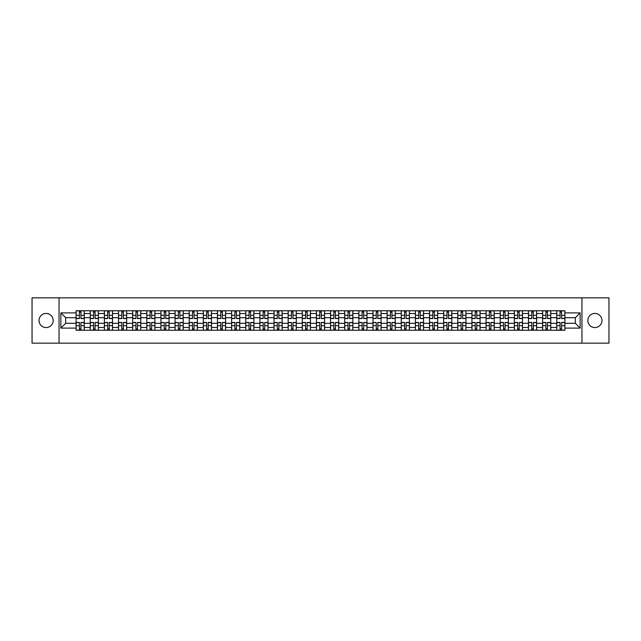<?xml version="1.0" encoding="UTF-8"?>
<svg xmlns="http://www.w3.org/2000/svg" width="641" height="641" viewBox="0 0 641 641"><rect width="100%" height="100%" fill="white"/><g stroke="black" fill="none" stroke-linecap="round" stroke-linejoin="round"><path stroke-width="0.96" d="M594.904 313.433A7.067 7.067 0 0 0 587.837 320.5A7.067 7.067 0 0 0 594.904 327.567A7.067 7.067 0 0 0 601.971 320.5A7.067 7.067 0 0 0 594.904 313.433M46.096 313.433A7.067 7.067 0 0 0 39.029 320.5A7.067 7.067 0 0 0 46.096 327.567A7.067 7.067 0 0 0 53.163 320.5A7.067 7.067 0 0 0 46.096 313.433M581.948 343.159L608.95 343.159L608.95 297.841L32.05 297.841L32.05 343.159L581.948 343.159L581.948 297.841M90.229 330.243L90.229 313.521L84.251 313.521L84.251 330.243M84.251 313.521L84.251 310.757M90.229 313.521L90.229 310.757M98.385 310.757L98.385 330.243M104.363 330.243L104.363 310.757M112.52 310.757L112.52 330.243M118.505 330.243L118.505 310.757M126.662 310.757L126.662 330.243M132.639 330.243L132.639 310.757M140.796 310.757L140.796 330.243M146.781 330.243L146.781 310.757M154.93 310.757L154.93 330.243M160.915 330.243L160.915 310.757M169.072 310.757L169.072 330.243M175.049 330.243L175.049 310.757M183.206 310.757L183.206 330.243M189.191 330.243L189.191 310.757M197.348 310.757L197.348 330.243M203.325 330.243L203.325 310.757M211.482 310.757L211.482 330.243M217.459 330.243L217.459 310.757M225.616 310.757L225.616 330.243M231.601 330.243L231.601 310.757M239.758 310.757L239.758 330.243M245.735 330.243L245.735 310.757M253.892 310.757L253.892 330.243M259.877 330.243L259.877 310.757M268.026 310.757L268.026 330.243M274.011 330.243L274.011 310.757M282.168 310.757L282.168 330.243M288.146 330.243L288.146 310.757M296.302 310.757L296.302 330.243M302.288 330.243L302.288 310.757M310.444 310.757L310.444 330.243M316.422 330.243L316.422 310.757M324.578 310.757L324.578 330.243M330.556 330.243L330.556 310.757M338.712 310.757L338.712 330.243M344.698 330.243L344.698 310.757M352.854 310.757L352.854 330.243M358.832 330.243L358.832 310.757M366.989 310.757L366.989 330.243M372.974 330.243L372.974 310.757M381.123 310.757L381.123 330.243M387.108 330.243L387.108 310.757M395.265 310.757L395.265 330.243M401.242 330.243L401.242 310.757M409.399 310.757L409.399 330.243M415.384 330.243L415.384 310.757M423.541 310.757L423.541 330.243M429.518 330.243L429.518 310.757M437.675 310.757L437.675 330.243M443.652 330.243L443.652 310.757M451.809 310.757L451.809 330.243M457.794 330.243L457.794 310.757M465.951 310.757L465.951 330.243M471.928 330.243L471.928 310.757M480.085 310.757L480.085 330.243M486.07 330.243L486.07 310.757M494.219 310.757L494.219 330.243M500.204 330.243L500.204 310.757M508.361 310.757L508.361 330.243M514.338 330.243L514.338 310.757M522.495 310.757L522.495 330.243M528.48 330.243L528.48 310.757M536.637 310.757L536.637 330.243M542.615 330.243L542.615 310.757M550.771 310.757L550.771 330.243M556.749 330.243L556.749 310.757M556.749 323.312L550.771 323.312M542.615 323.312L536.637 323.312M528.48 323.312L522.495 323.312M514.338 323.312L508.361 323.312M500.204 323.312L494.219 323.312M486.07 323.312L480.085 323.312M471.928 323.312L465.951 323.312M457.794 323.312L451.809 323.312M443.652 323.312L437.675 323.312M429.518 323.312L423.541 323.312M415.384 323.312L409.399 323.312M401.242 323.312L395.265 323.312M387.108 323.312L381.123 323.312M372.974 323.312L366.989 323.312M358.832 323.312L352.854 323.312M344.698 323.312L338.712 323.312M330.556 323.312L324.578 323.312M316.422 323.312L310.444 323.312M302.288 323.312L296.302 323.312M288.146 323.312L282.168 323.312M274.011 323.312L268.026 323.312M259.877 323.312L253.892 323.312M245.735 323.312L239.758 323.312M231.601 323.312L225.616 323.312M217.459 323.312L211.482 323.312M203.325 323.312L197.348 323.312M189.191 323.312L183.206 323.312M175.049 323.312L169.072 323.312M160.915 323.312L154.93 323.312M146.781 323.312L140.796 323.312M132.639 323.312L126.662 323.312M118.505 323.312L112.52 323.312M104.363 323.312L98.385 323.312M90.229 323.312L84.251 323.312M556.749 317.688L550.771 317.688M542.615 317.688L536.637 317.688M528.48 317.688L522.495 317.688M514.338 317.688L508.361 317.688M500.204 317.688L494.219 317.688M486.07 317.688L480.085 317.688M471.928 317.688L465.951 317.688M457.794 317.688L451.809 317.688M443.652 317.688L437.675 317.688M429.518 317.688L423.541 317.688M415.384 317.688L409.399 317.688M401.242 317.688L395.265 317.688M387.108 317.688L381.123 317.688M372.974 317.688L366.989 317.688M358.832 317.688L352.854 317.688M344.698 317.688L338.712 317.688M330.556 317.688L324.578 317.688M316.422 317.688L310.444 317.688M302.288 317.688L296.302 317.688M288.146 317.688L282.168 317.688M274.011 317.688L268.026 317.688M259.877 317.688L253.892 317.688M245.735 317.688L239.758 317.688M231.601 317.688L225.616 317.688M217.459 317.688L211.482 317.688M203.325 317.688L197.348 317.688M189.191 317.688L183.206 317.688M175.049 317.688L169.072 317.688M160.915 317.688L154.93 317.688M146.781 317.688L140.796 317.688M132.639 317.688L126.662 317.688M118.505 317.688L112.52 317.688M104.363 317.688L98.385 317.688M90.229 317.688L84.251 317.688M65.67 323.312L76.095 323.312L76.095 317.688L65.67 317.688L65.67 323.312L60.871 328.112L60.871 312.888L76.095 312.888L76.095 317.688M564.905 317.688L564.905 323.312L575.33 323.312L575.33 317.688L564.905 317.688L564.905 310.757L76.095 310.757L76.095 312.888M564.905 312.888L580.129 312.888L580.129 328.112L564.905 328.112L564.905 323.312M76.095 323.312L76.095 330.243L564.905 330.243L564.905 328.112M76.095 328.112L60.871 328.112M59.052 343.159L59.052 297.841M80.942 328.881L79.404 328.881M79.404 312.119L80.942 312.119M95.076 328.881L93.538 328.881M93.538 312.119L95.076 312.119M109.218 328.881L107.672 328.881M107.672 312.119L109.218 312.119M123.352 328.881L121.814 328.881M121.814 312.119L123.352 312.119M137.486 328.881L135.948 328.881M135.948 312.119L137.486 312.119M151.629 328.881L150.082 328.881M150.082 312.119L151.629 312.119M165.763 328.881L164.224 328.881M164.224 312.119L165.763 312.119M179.897 328.881L178.358 328.881M178.358 312.119L179.897 312.119M194.039 328.881L192.5 328.881M192.5 312.119L194.039 312.119M208.173 328.881L206.634 328.881M206.634 312.119L208.173 312.119M222.315 328.881L220.768 328.881M220.768 312.119L222.315 312.119M236.449 328.881L234.91 328.881M234.91 312.119L236.449 312.119M250.583 328.881L249.045 328.881M249.045 312.119L250.583 312.119M264.725 328.881L263.179 328.881M263.179 312.119L264.725 312.119M278.859 328.881L277.321 328.881M277.321 312.119L278.859 312.119M292.993 328.881L291.455 328.881M291.455 312.119L292.993 312.119M307.135 328.881L305.589 328.881M305.589 312.119L307.135 312.119M321.269 328.881L319.731 328.881M319.731 312.119L321.269 312.119M335.411 328.881L333.865 328.881M333.865 312.119L335.411 312.119M349.545 328.881L348.007 328.881M348.007 312.119L349.545 312.119M363.679 328.881L362.141 328.881M362.141 312.119L363.679 312.119M377.821 328.881L376.275 328.881M376.275 312.119L377.821 312.119M391.955 328.881L390.417 328.881M390.417 312.119L391.955 312.119M406.09 328.881L404.551 328.881M404.551 312.119L406.09 312.119M420.232 328.881L418.685 328.881M418.685 312.119L420.232 312.119M434.366 328.881L432.827 328.881M432.827 312.119L434.366 312.119M448.5 328.881L446.961 328.881M446.961 312.119L448.5 312.119M462.642 328.881L461.103 328.881M461.103 312.119L462.642 312.119M476.776 328.881L475.237 328.881M475.237 312.119L476.776 312.119M490.918 328.881L489.371 328.881M489.371 312.119L490.918 312.119M505.052 328.881L503.514 328.881M503.514 312.119L505.052 312.119M519.186 328.881L517.648 328.881M517.648 312.119L519.186 312.119M533.328 328.881L531.782 328.881M531.782 312.119L533.328 312.119M547.462 328.881L545.924 328.881M545.924 312.119L547.462 312.119M561.596 328.881L560.058 328.881M560.058 312.119L561.596 312.119M60.871 312.888L65.67 317.688M575.33 323.312L580.129 328.112M575.33 317.688L580.129 312.888M80.942 318.553L80.942 310.845L84.203 310.845L84.203 318.553L80.942 318.553M79.404 312.031L80.942 312.031M80.942 310.845L76.135 310.845L76.135 318.553L79.404 318.553L79.404 310.845L78.09 310.845M79.404 322.447L79.404 330.155L76.135 330.155L76.135 322.447L79.404 322.447M80.942 328.969L79.404 328.969M79.404 330.155L84.203 330.155L84.203 322.447L80.942 322.447L80.942 330.155L82.256 330.155M95.076 318.553L95.076 310.845L98.337 310.845L98.337 318.553L95.076 318.553M93.538 312.031L95.076 312.031M95.076 310.845L90.277 310.845L90.277 318.553L93.538 318.553L93.538 310.845L92.224 310.845M109.218 318.553L109.218 310.845L112.479 310.845L112.479 318.553L109.218 318.553M107.672 312.031L109.218 312.031M109.218 310.845L104.411 310.845L104.411 318.553L107.672 318.553L107.672 310.845L106.358 310.845M93.538 322.447L93.538 330.155L90.277 330.155L90.277 322.447L93.538 322.447M95.076 328.969L93.538 328.969M93.538 330.155L98.337 330.155L98.337 322.447L95.076 322.447L95.076 330.155L96.39 330.155M107.672 322.447L107.672 330.155L104.411 330.155L104.411 322.447L107.672 322.447M109.218 328.969L107.672 328.969M107.672 330.155L112.479 330.155L112.479 322.447L109.218 322.447L109.218 330.155L110.532 330.155M123.352 318.553L123.352 310.845L126.614 310.845L126.614 318.553L123.352 318.553M121.814 312.031L123.352 312.031M123.352 310.845L118.545 310.845L118.545 318.553L121.814 318.553L121.814 310.845L120.5 310.845M137.486 318.553L137.486 310.845L140.748 310.845L140.748 318.553L137.486 318.553M135.948 312.031L137.486 312.031M137.486 310.845L132.687 310.845L132.687 318.553L135.948 318.553L135.948 310.845L134.634 310.845M151.629 318.553L151.629 310.845L154.89 310.845L154.89 318.553L151.629 318.553M150.082 312.031L151.629 312.031M151.629 310.845L146.821 310.845L146.821 318.553L150.082 318.553L150.082 310.845L148.768 310.845M121.814 322.447L121.814 330.155L118.545 330.155L118.545 322.447L121.814 322.447M123.352 328.969L121.814 328.969M121.814 330.155L126.614 330.155L126.614 322.447L123.352 322.447L123.352 330.155L124.666 330.155M135.948 322.447L135.948 330.155L132.687 330.155L132.687 322.447L135.948 322.447M137.486 328.969L135.948 328.969M135.948 330.155L140.748 330.155L140.748 322.447L137.486 322.447L137.486 330.155L138.801 330.155M150.082 322.447L150.082 330.155L146.821 330.155L146.821 322.447L150.082 322.447M151.629 328.969L150.082 328.969M150.082 330.155L154.89 330.155L154.89 322.447L151.629 322.447L151.629 330.155L152.943 330.155M164.224 322.447L164.224 330.155L160.963 330.155L160.963 322.447L164.224 322.447M165.763 328.969L164.224 328.969M164.224 330.155L169.024 330.155L169.024 322.447L165.763 322.447L165.763 330.155L167.077 330.155M178.358 322.447L178.358 330.155L175.097 330.155L175.097 322.447L178.358 322.447M179.897 328.969L178.358 328.969M178.358 330.155L183.166 330.155L183.166 322.447L179.897 322.447L179.897 330.155L181.211 330.155M192.5 322.447L192.5 330.155L189.231 330.155L189.231 322.447L192.5 322.447M194.039 328.969L192.5 328.969M192.5 330.155L197.3 330.155L197.3 322.447L194.039 322.447L194.039 330.155L195.353 330.155M206.634 322.447L206.634 330.155L203.373 330.155L203.373 322.447L206.634 322.447M208.173 328.969L206.634 328.969M206.634 330.155L211.434 330.155L211.434 322.447L208.173 322.447L208.173 330.155L209.487 330.155M220.768 322.447L220.768 330.155L217.507 330.155L217.507 322.447L220.768 322.447M222.315 328.969L220.768 328.969M220.768 330.155L225.576 330.155L225.576 322.447L222.315 322.447L222.315 330.155L223.629 330.155M234.91 322.447L234.91 330.155L231.641 330.155L231.641 322.447L234.91 322.447M236.449 328.969L234.91 328.969M234.91 330.155L239.71 330.155L239.71 322.447L236.449 322.447L236.449 330.155L237.763 330.155M249.045 322.447L249.045 330.155L245.783 330.155L245.783 322.447L249.045 322.447M250.583 328.969L249.045 328.969M249.045 330.155L253.844 330.155L253.844 322.447L250.583 322.447L250.583 330.155L251.897 330.155M263.179 322.447L263.179 330.155L259.917 330.155L259.917 322.447L263.179 322.447M264.725 328.969L263.179 328.969M263.179 330.155L267.986 330.155L267.986 322.447L264.725 322.447L264.725 330.155L266.039 330.155M277.321 322.447L277.321 330.155L274.06 330.155L274.06 322.447L277.321 322.447M278.859 328.969L277.321 328.969M277.321 330.155L282.12 330.155L282.12 322.447L278.859 322.447L278.859 330.155L280.173 330.155M291.455 322.447L291.455 330.155L288.194 330.155L288.194 322.447L291.455 322.447M292.993 328.969L291.455 328.969M291.455 330.155L296.262 330.155L296.262 322.447L292.993 322.447L292.993 330.155L294.307 330.155M305.589 322.447L305.589 330.155L302.328 330.155L302.328 322.447L305.589 322.447M307.135 328.969L305.589 328.969M305.589 330.155L310.396 330.155L310.396 322.447L307.135 322.447L307.135 330.155L308.449 330.155M319.731 322.447L319.731 330.155L316.47 330.155L316.47 322.447L319.731 322.447M321.269 328.969L319.731 328.969M319.731 330.155L324.53 330.155L324.53 322.447L321.269 322.447L321.269 330.155L322.583 330.155M333.865 322.447L333.865 330.155L330.604 330.155L330.604 322.447L333.865 322.447M335.411 328.969L333.865 328.969M333.865 330.155L338.672 330.155L338.672 322.447L335.411 322.447L335.411 330.155L336.725 330.155M348.007 322.447L348.007 330.155L344.738 330.155L344.738 322.447L348.007 322.447M349.545 328.969L348.007 328.969M348.007 330.155L352.806 330.155L352.806 322.447L349.545 322.447L349.545 330.155L350.859 330.155M362.141 322.447L362.141 330.155L358.88 330.155L358.88 322.447L362.141 322.447M363.679 328.969L362.141 328.969M362.141 330.155L366.94 330.155L366.94 322.447L363.679 322.447L363.679 330.155L364.993 330.155M376.275 322.447L376.275 330.155L373.014 330.155L373.014 322.447L376.275 322.447M377.821 328.969L376.275 328.969M376.275 330.155L381.083 330.155L381.083 322.447L377.821 322.447L377.821 330.155L379.135 330.155M165.763 318.553L165.763 310.845L169.024 310.845L169.024 318.553L165.763 318.553M164.224 312.031L165.763 312.031M165.763 310.845L160.963 310.845L160.963 318.553L164.224 318.553L164.224 310.845L162.91 310.845M179.897 318.553L179.897 310.845L183.166 310.845L183.166 318.553L179.897 318.553M178.358 312.031L179.897 312.031M179.897 310.845L175.097 310.845L175.097 318.553L178.358 318.553L178.358 310.845L177.044 310.845M194.039 318.553L194.039 310.845L197.3 310.845L197.3 318.553L194.039 318.553M192.5 312.031L194.039 312.031M194.039 310.845L189.231 310.845L189.231 318.553L192.5 318.553L192.5 310.845L191.186 310.845M208.173 318.553L208.173 310.845L211.434 310.845L211.434 318.553L208.173 318.553M206.634 312.031L208.173 312.031M208.173 310.845L203.373 310.845L203.373 318.553L206.634 318.553L206.634 310.845L205.32 310.845M222.315 318.553L222.315 310.845L225.576 310.845L225.576 318.553L222.315 318.553M220.768 312.031L222.315 312.031M222.315 310.845L217.507 310.845L217.507 318.553L220.768 318.553L220.768 310.845L219.454 310.845M236.449 318.553L236.449 310.845L239.71 310.845L239.71 318.553L236.449 318.553M234.91 312.031L236.449 312.031M236.449 310.845L231.641 310.845L231.641 318.553L234.91 318.553L234.91 310.845L233.596 310.845M250.583 318.553L250.583 310.845L253.844 310.845L253.844 318.553L250.583 318.553M249.045 312.031L250.583 312.031M250.583 310.845L245.783 310.845L245.783 318.553L249.045 318.553L249.045 310.845L247.73 310.845M264.725 318.553L264.725 310.845L267.986 310.845L267.986 318.553L264.725 318.553M263.179 312.031L264.725 312.031M264.725 310.845L259.917 310.845L259.917 318.553L263.179 318.553L263.179 310.845L261.865 310.845M278.859 318.553L278.859 310.845L282.12 310.845L282.12 318.553L278.859 318.553M277.321 312.031L278.859 312.031M278.859 310.845L274.06 310.845L274.06 318.553L277.321 318.553L277.321 310.845L276.007 310.845M292.993 318.553L292.993 310.845L296.262 310.845L296.262 318.553L292.993 318.553M291.455 312.031L292.993 312.031M292.993 310.845L288.194 310.845L288.194 318.553L291.455 318.553L291.455 310.845L290.141 310.845M307.135 318.553L307.135 310.845L310.396 310.845L310.396 318.553L307.135 318.553M305.589 312.031L307.135 312.031M307.135 310.845L302.328 310.845L302.328 318.553L305.589 318.553L305.589 310.845L304.275 310.845M321.269 318.553L321.269 310.845L324.53 310.845L324.53 318.553L321.269 318.553M319.731 312.031L321.269 312.031M321.269 310.845L316.47 310.845L316.47 318.553L319.731 318.553L319.731 310.845L318.417 310.845M335.411 318.553L335.411 310.845L338.672 310.845L338.672 318.553L335.411 318.553M333.865 312.031L335.411 312.031M335.411 310.845L330.604 310.845L330.604 318.553L333.865 318.553L333.865 310.845L332.551 310.845M349.545 318.553L349.545 310.845L352.806 310.845L352.806 318.553L349.545 318.553M348.007 312.031L349.545 312.031M349.545 310.845L344.738 310.845L344.738 318.553L348.007 318.553L348.007 310.845L346.693 310.845M363.679 318.553L363.679 310.845L366.94 310.845L366.94 318.553L363.679 318.553M362.141 312.031L363.679 312.031M363.679 310.845L358.88 310.845L358.88 318.553L362.141 318.553L362.141 310.845L360.827 310.845M377.821 318.553L377.821 310.845L381.083 310.845L381.083 318.553L377.821 318.553M376.275 312.031L377.821 312.031M377.821 310.845L373.014 310.845L373.014 318.553L376.275 318.553L376.275 310.845L374.961 310.845M391.955 318.553L391.955 310.845L395.217 310.845L395.217 318.553L391.955 318.553M390.417 312.031L391.955 312.031M391.955 310.845L387.156 310.845L387.156 318.553L390.417 318.553L390.417 310.845L389.103 310.845M406.09 318.553L406.09 310.845L409.359 310.845L409.359 318.553L406.09 318.553M404.551 312.031L406.09 312.031M406.09 310.845L401.29 310.845L401.29 318.553L404.551 318.553L404.551 310.845L403.237 310.845M420.232 318.553L420.232 310.845L423.493 310.845L423.493 318.553L420.232 318.553M418.685 312.031L420.232 312.031M420.232 310.845L415.424 310.845L415.424 318.553L418.685 318.553L418.685 310.845L417.371 310.845M434.366 318.553L434.366 310.845L437.627 310.845L437.627 318.553L434.366 318.553M432.827 312.031L434.366 312.031M434.366 310.845L429.566 310.845L429.566 318.553L432.827 318.553L432.827 310.845L431.513 310.845M390.417 322.447L390.417 330.155L387.156 330.155L387.156 322.447L390.417 322.447M391.955 328.969L390.417 328.969M390.417 330.155L395.217 330.155L395.217 322.447L391.955 322.447L391.955 330.155L393.27 330.155M404.551 322.447L404.551 330.155L401.29 330.155L401.29 322.447L404.551 322.447M406.09 328.969L404.551 328.969M404.551 330.155L409.359 330.155L409.359 322.447L406.09 322.447L406.09 330.155L407.404 330.155M418.685 322.447L418.685 330.155L415.424 330.155L415.424 322.447L418.685 322.447M420.232 328.969L418.685 328.969M418.685 330.155L423.493 330.155L423.493 322.447L420.232 322.447L420.232 330.155L421.546 330.155M432.827 322.447L432.827 330.155L429.566 330.155L429.566 322.447L432.827 322.447M434.366 328.969L432.827 328.969M432.827 330.155L437.627 330.155L437.627 322.447L434.366 322.447L434.366 330.155L435.68 330.155M448.5 318.553L448.5 310.845L451.769 310.845L451.769 318.553L448.5 318.553M446.961 312.031L448.5 312.031M448.5 310.845L443.7 310.845L443.7 318.553L446.961 318.553L446.961 310.845L445.647 310.845M446.961 322.447L446.961 330.155L443.7 330.155L443.7 322.447L446.961 322.447M448.5 328.969L446.961 328.969M446.961 330.155L451.769 330.155L451.769 322.447L448.5 322.447L448.5 330.155L449.814 330.155M462.642 318.553L462.642 310.845L465.903 310.845L465.903 318.553L462.642 318.553M461.103 312.031L462.642 312.031M462.642 310.845L457.834 310.845L457.834 318.553L461.103 318.553L461.103 310.845L459.789 310.845M461.103 322.447L461.103 330.155L457.834 330.155L457.834 322.447L461.103 322.447M462.642 328.969L461.103 328.969M461.103 330.155L465.903 330.155L465.903 322.447L462.642 322.447L462.642 330.155L463.956 330.155M476.776 318.553L476.776 310.845L480.037 310.845L480.037 318.553L476.776 318.553M475.237 312.031L476.776 312.031M476.776 310.845L471.976 310.845L471.976 318.553L475.237 318.553L475.237 310.845L473.923 310.845M475.237 322.447L475.237 330.155L471.976 330.155L471.976 322.447L475.237 322.447M476.776 328.969L475.237 328.969M475.237 330.155L480.037 330.155L480.037 322.447L476.776 322.447L476.776 330.155L478.09 330.155M490.918 318.553L490.918 310.845L494.179 310.845L494.179 318.553L490.918 318.553M489.371 312.031L490.918 312.031M490.918 310.845L486.11 310.845L486.11 318.553L489.371 318.553L489.371 310.845L488.057 310.845M489.371 322.447L489.371 330.155L486.11 330.155L486.11 322.447L489.371 322.447M490.918 328.969L489.371 328.969M489.371 330.155L494.179 330.155L494.179 322.447L490.918 322.447L490.918 330.155L492.232 330.155M505.052 318.553L505.052 310.845L508.313 310.845L508.313 318.553L505.052 318.553M503.514 312.031L505.052 312.031M505.052 310.845L500.252 310.845L500.252 318.553L503.514 318.553L503.514 310.845L502.199 310.845M503.514 322.447L503.514 330.155L500.252 330.155L500.252 322.447L503.514 322.447M505.052 328.969L503.514 328.969M503.514 330.155L508.313 330.155L508.313 322.447L505.052 322.447L505.052 330.155L506.366 330.155M519.186 318.553L519.186 310.845L522.455 310.845L522.455 318.553L519.186 318.553M517.648 312.031L519.186 312.031M519.186 310.845L514.386 310.845L514.386 318.553L517.648 318.553L517.648 310.845L516.334 310.845M517.648 322.447L517.648 330.155L514.386 330.155L514.386 322.447L517.648 322.447M519.186 328.969L517.648 328.969M517.648 330.155L522.455 330.155L522.455 322.447L519.186 322.447L519.186 330.155L520.5 330.155M533.328 318.553L533.328 310.845L536.589 310.845L536.589 318.553L533.328 318.553M531.782 312.031L533.328 312.031M533.328 310.845L528.521 310.845L528.521 318.553L531.782 318.553L531.782 310.845L530.468 310.845M531.782 322.447L531.782 330.155L528.521 330.155L528.521 322.447L531.782 322.447M533.328 328.969L531.782 328.969M531.782 330.155L536.589 330.155L536.589 322.447L533.328 322.447L533.328 330.155L534.642 330.155M547.462 318.553L547.462 310.845L550.723 310.845L550.723 318.553L547.462 318.553M545.924 312.031L547.462 312.031M547.462 310.845L542.663 310.845L542.663 318.553L545.924 318.553L545.924 310.845L544.61 310.845M545.924 322.447L545.924 330.155L542.663 330.155L542.663 322.447L545.924 322.447M547.462 328.969L545.924 328.969M545.924 330.155L550.723 330.155L550.723 322.447L547.462 322.447L547.462 330.155L548.776 330.155M561.596 318.553L561.596 310.845L564.865 310.845L564.865 318.553L561.596 318.553M560.058 312.031L561.596 312.031M561.596 310.845L556.797 310.845L556.797 318.553L560.058 318.553L560.058 310.845L558.744 310.845M560.058 322.447L560.058 330.155L556.797 330.155L556.797 322.447L560.058 322.447M561.596 328.969L560.058 328.969M560.058 330.155L564.865 330.155L564.865 322.447L561.596 322.447L561.596 330.155L562.91 330.155M542.615 313.521L536.637 313.521M528.48 313.521L522.495 313.521M514.338 313.521L508.361 313.521M500.204 313.521L494.219 313.521M486.07 313.521L480.085 313.521M471.928 313.521L465.951 313.521M457.794 313.521L451.809 313.521M443.652 313.521L437.675 313.521M429.518 313.521L423.541 313.521M415.384 313.521L409.399 313.521M401.242 313.521L395.265 313.521M387.108 313.521L381.123 313.521M372.974 313.521L366.989 313.521M358.832 313.521L352.854 313.521M344.698 313.521L338.712 313.521M330.556 313.521L324.578 313.521M316.422 313.521L310.444 313.521M302.288 313.521L296.302 313.521M288.146 313.521L282.168 313.521M274.011 313.521L268.026 313.521M259.877 313.521L253.892 313.521M245.735 313.521L239.758 313.521M231.601 313.521L225.616 313.521M217.459 313.521L211.482 313.521M203.325 313.521L197.348 313.521M189.191 313.521L183.206 313.521M175.049 313.521L169.072 313.521M160.915 313.521L154.93 313.521M146.781 313.521L140.796 313.521M132.639 313.521L126.662 313.521M118.505 313.521L112.52 313.521M104.363 313.521L98.385 313.521M556.749 313.521L550.771 313.521M542.615 327.479L536.637 327.479M528.48 327.479L522.495 327.479M514.338 327.479L508.361 327.479M500.204 327.479L494.219 327.479M486.07 327.479L480.085 327.479M471.928 327.479L465.951 327.479M457.794 327.479L451.809 327.479M443.652 327.479L437.675 327.479M429.518 327.479L423.541 327.479M415.384 327.479L409.399 327.479M401.242 327.479L395.265 327.479M387.108 327.479L381.123 327.479M372.974 327.479L366.989 327.479M358.832 327.479L352.854 327.479M344.698 327.479L338.712 327.479M330.556 327.479L324.578 327.479M316.422 327.479L310.444 327.479M302.288 327.479L296.302 327.479M288.146 327.479L282.168 327.479M274.011 327.479L268.026 327.479M259.877 327.479L253.892 327.479M245.735 327.479L239.758 327.479M231.601 327.479L225.616 327.479M217.459 327.479L211.482 327.479M203.325 327.479L197.348 327.479M189.191 327.479L183.206 327.479M175.049 327.479L169.072 327.479M160.915 327.479L154.93 327.479M146.781 327.479L140.796 327.479M132.639 327.479L126.662 327.479M118.505 327.479L112.52 327.479M104.363 327.479L98.385 327.479M90.229 327.479L84.251 327.479M556.749 327.479L550.771 327.479M80.942 318.361L84.203 318.361M80.942 315.3L84.203 315.3M76.135 318.361L79.404 318.361M76.135 315.3L79.404 315.3M79.404 322.639L76.135 322.639M79.404 325.7L76.135 325.7M84.203 322.639L80.942 322.639M84.203 325.7L80.942 325.7M95.076 318.361L98.337 318.361M95.076 315.3L98.337 315.3M90.277 318.361L93.538 318.361M90.277 315.3L93.538 315.3M109.218 318.361L112.479 318.361M109.218 315.3L112.479 315.3M104.411 318.361L107.672 318.361M104.411 315.3L107.672 315.3M93.538 322.639L90.277 322.639M93.538 325.7L90.277 325.7M98.337 322.639L95.076 322.639M98.337 325.7L95.076 325.7M107.672 322.639L104.411 322.639M107.672 325.7L104.411 325.7M112.479 322.639L109.218 322.639M112.479 325.7L109.218 325.7M123.352 318.361L126.614 318.361M123.352 315.3L126.614 315.3M118.545 318.361L121.814 318.361M118.545 315.3L121.814 315.3M137.486 318.361L140.748 318.361M137.486 315.3L140.748 315.3M132.687 318.361L135.948 318.361M132.687 315.3L135.948 315.3M151.629 318.361L154.89 318.361M151.629 315.3L154.89 315.3M146.821 318.361L150.082 318.361M146.821 315.3L150.082 315.3M121.814 322.639L118.545 322.639M121.814 325.7L118.545 325.7M126.614 322.639L123.352 322.639M126.614 325.7L123.352 325.7M135.948 322.639L132.687 322.639M135.948 325.7L132.687 325.7M140.748 322.639L137.486 322.639M140.748 325.7L137.486 325.7M150.082 322.639L146.821 322.639M150.082 325.7L146.821 325.7M154.89 322.639L151.629 322.639M154.89 325.7L151.629 325.7M164.224 322.639L160.963 322.639M164.224 325.7L160.963 325.7M169.024 322.639L165.763 322.639M169.024 325.7L165.763 325.7M178.358 322.639L175.097 322.639M178.358 325.7L175.097 325.7M183.166 322.639L179.897 322.639M183.166 325.7L179.897 325.7M192.5 322.639L189.231 322.639M192.5 325.7L189.231 325.7M197.3 322.639L194.039 322.639M197.3 325.7L194.039 325.7M206.634 322.639L203.373 322.639M206.634 325.7L203.373 325.7M211.434 322.639L208.173 322.639M211.434 325.7L208.173 325.7M220.768 322.639L217.507 322.639M220.768 325.7L217.507 325.7M225.576 322.639L222.315 322.639M225.576 325.7L222.315 325.7M234.91 322.639L231.641 322.639M234.91 325.7L231.641 325.7M239.71 322.639L236.449 322.639M239.71 325.7L236.449 325.7M249.045 322.639L245.783 322.639M249.045 325.7L245.783 325.7M253.844 322.639L250.583 322.639M253.844 325.7L250.583 325.7M263.179 322.639L259.917 322.639M263.179 325.7L259.917 325.7M267.986 322.639L264.725 322.639M267.986 325.7L264.725 325.7M277.321 322.639L274.06 322.639M277.321 325.7L274.06 325.7M282.12 322.639L278.859 322.639M282.12 325.7L278.859 325.7M291.455 322.639L288.194 322.639M291.455 325.7L288.194 325.7M296.262 322.639L292.993 322.639M296.262 325.7L292.993 325.7M305.589 322.639L302.328 322.639M305.589 325.7L302.328 325.7M310.396 322.639L307.135 322.639M310.396 325.7L307.135 325.7M319.731 322.639L316.47 322.639M319.731 325.7L316.47 325.7M324.53 322.639L321.269 322.639M324.53 325.7L321.269 325.7M333.865 322.639L330.604 322.639M333.865 325.7L330.604 325.7M338.672 322.639L335.411 322.639M338.672 325.7L335.411 325.7M348.007 322.639L344.738 322.639M348.007 325.7L344.738 325.7M352.806 322.639L349.545 322.639M352.806 325.7L349.545 325.7M362.141 322.639L358.88 322.639M362.141 325.7L358.88 325.7M366.94 322.639L363.679 322.639M366.94 325.7L363.679 325.7M376.275 322.639L373.014 322.639M376.275 325.7L373.014 325.7M381.083 322.639L377.821 322.639M381.083 325.7L377.821 325.7M165.763 318.361L169.024 318.361M165.763 315.3L169.024 315.3M160.963 318.361L164.224 318.361M160.963 315.3L164.224 315.3M179.897 318.361L183.166 318.361M179.897 315.3L183.166 315.3M175.097 318.361L178.358 318.361M175.097 315.3L178.358 315.3M194.039 318.361L197.3 318.361M194.039 315.3L197.3 315.3M189.231 318.361L192.5 318.361M189.231 315.3L192.5 315.3M208.173 318.361L211.434 318.361M208.173 315.3L211.434 315.3M203.373 318.361L206.634 318.361M203.373 315.3L206.634 315.3M222.315 318.361L225.576 318.361M222.315 315.3L225.576 315.3M217.507 318.361L220.768 318.361M217.507 315.3L220.768 315.3M236.449 318.361L239.71 318.361M236.449 315.3L239.71 315.3M231.641 318.361L234.91 318.361M231.641 315.3L234.91 315.3M250.583 318.361L253.844 318.361M250.583 315.3L253.844 315.3M245.783 318.361L249.045 318.361M245.783 315.3L249.045 315.3M264.725 318.361L267.986 318.361M264.725 315.3L267.986 315.3M259.917 318.361L263.179 318.361M259.917 315.3L263.179 315.3M278.859 318.361L282.12 318.361M278.859 315.3L282.12 315.3M274.06 318.361L277.321 318.361M274.06 315.3L277.321 315.3M292.993 318.361L296.262 318.361M292.993 315.3L296.262 315.3M288.194 318.361L291.455 318.361M288.194 315.3L291.455 315.3M307.135 318.361L310.396 318.361M307.135 315.3L310.396 315.3M302.328 318.361L305.589 318.361M302.328 315.3L305.589 315.3M321.269 318.361L324.53 318.361M321.269 315.3L324.53 315.3M316.47 318.361L319.731 318.361M316.47 315.3L319.731 315.3M335.411 318.361L338.672 318.361M335.411 315.3L338.672 315.3M330.604 318.361L333.865 318.361M330.604 315.3L333.865 315.3M349.545 318.361L352.806 318.361M349.545 315.3L352.806 315.3M344.738 318.361L348.007 318.361M344.738 315.3L348.007 315.3M363.679 318.361L366.94 318.361M363.679 315.3L366.94 315.3M358.88 318.361L362.141 318.361M358.88 315.3L362.141 315.3M377.821 318.361L381.083 318.361M377.821 315.3L381.083 315.3M373.014 318.361L376.275 318.361M373.014 315.3L376.275 315.3M391.955 318.361L395.217 318.361M391.955 315.3L395.217 315.3M387.156 318.361L390.417 318.361M387.156 315.3L390.417 315.3M406.09 318.361L409.359 318.361M406.09 315.3L409.359 315.3M401.29 318.361L404.551 318.361M401.29 315.3L404.551 315.3M420.232 318.361L423.493 318.361M420.232 315.3L423.493 315.3M415.424 318.361L418.685 318.361M415.424 315.3L418.685 315.3M434.366 318.361L437.627 318.361M434.366 315.3L437.627 315.3M429.566 318.361L432.827 318.361M429.566 315.3L432.827 315.3M390.417 322.639L387.156 322.639M390.417 325.7L387.156 325.7M395.217 322.639L391.955 322.639M395.217 325.7L391.955 325.7M404.551 322.639L401.29 322.639M404.551 325.7L401.29 325.7M409.359 322.639L406.09 322.639M409.359 325.7L406.09 325.7M418.685 322.639L415.424 322.639M418.685 325.7L415.424 325.7M423.493 322.639L420.232 322.639M423.493 325.7L420.232 325.7M432.827 322.639L429.566 322.639M432.827 325.7L429.566 325.7M437.627 322.639L434.366 322.639M437.627 325.7L434.366 325.7M448.5 318.361L451.769 318.361M448.5 315.3L451.769 315.3M443.7 318.361L446.961 318.361M443.7 315.3L446.961 315.3M446.961 322.639L443.7 322.639M446.961 325.7L443.7 325.7M451.769 322.639L448.5 322.639M451.769 325.7L448.5 325.7M462.642 318.361L465.903 318.361M462.642 315.3L465.903 315.3M457.834 318.361L461.103 318.361M457.834 315.3L461.103 315.3M461.103 322.639L457.834 322.639M461.103 325.7L457.834 325.7M465.903 322.639L462.642 322.639M465.903 325.7L462.642 325.7M476.776 318.361L480.037 318.361M476.776 315.3L480.037 315.3M471.976 318.361L475.237 318.361M471.976 315.3L475.237 315.3M475.237 322.639L471.976 322.639M475.237 325.7L471.976 325.7M480.037 322.639L476.776 322.639M480.037 325.7L476.776 325.7M490.918 318.361L494.179 318.361M490.918 315.3L494.179 315.3M486.11 318.361L489.371 318.361M486.11 315.3L489.371 315.3M489.371 322.639L486.11 322.639M489.371 325.7L486.11 325.7M494.179 322.639L490.918 322.639M494.179 325.7L490.918 325.7M505.052 318.361L508.313 318.361M505.052 315.3L508.313 315.3M500.252 318.361L503.514 318.361M500.252 315.3L503.514 315.3M503.514 322.639L500.252 322.639M503.514 325.7L500.252 325.7M508.313 322.639L505.052 322.639M508.313 325.7L505.052 325.7M519.186 318.361L522.455 318.361M519.186 315.3L522.455 315.3M514.386 318.361L517.648 318.361M514.386 315.3L517.648 315.3M517.648 322.639L514.386 322.639M517.648 325.7L514.386 325.7M522.455 322.639L519.186 322.639M522.455 325.7L519.186 325.7M533.328 318.361L536.589 318.361M533.328 315.3L536.589 315.3M528.521 318.361L531.782 318.361M528.521 315.3L531.782 315.3M531.782 322.639L528.521 322.639M531.782 325.7L528.521 325.7M536.589 322.639L533.328 322.639M536.589 325.7L533.328 325.7M547.462 318.361L550.723 318.361M547.462 315.3L550.723 315.3M542.663 318.361L545.924 318.361M542.663 315.3L545.924 315.3M545.924 322.639L542.663 322.639M545.924 325.7L542.663 325.7M550.723 322.639L547.462 322.639M550.723 325.7L547.462 325.7M561.596 318.361L564.865 318.361M561.596 315.3L564.865 315.3M556.797 318.361L560.058 318.361M556.797 315.3L560.058 315.3M560.058 322.639L556.797 322.639M560.058 325.7L556.797 325.7M564.865 322.639L561.596 322.639M564.865 325.7L561.596 325.7"/></g></svg>
